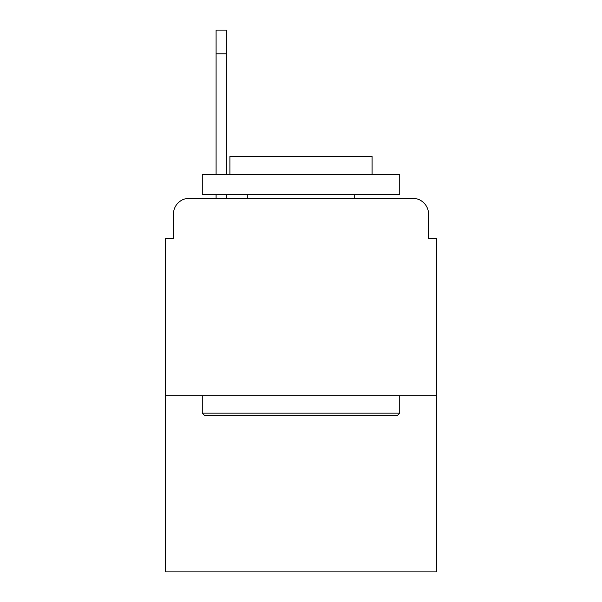 <?xml version="1.0" encoding="UTF-8"?>
<svg xmlns="http://www.w3.org/2000/svg" width="602" height="602" viewBox="0 0 602 602"><rect width="100%" height="100%" fill="white"/><g stroke="black" fill="none" stroke-linecap="round" stroke-linejoin="round"><path stroke-width="0.9" d="M173.451 214.124L173.451 238.603L173.451 214.124A15.795 15.795 0 0 1 189.246 198.329L216.095 198.329L216.095 194.378M436.45 395.777L165.55 395.777L165.55 571.9L436.45 571.9L436.45 238.603L428.549 238.603L428.549 214.124A15.795 15.795 0 0 0 412.754 198.329L189.246 198.329M165.55 395.777L165.55 238.603L173.451 238.603M226.367 194.378L226.367 198.329L239.393 198.329M362.607 198.329L412.754 198.329M428.549 238.603L428.549 214.124M397.358 415.523L204.642 415.523L202.272 413.153L399.728 413.153L397.358 415.523M202.272 174.633L399.728 174.633L399.728 194.378L202.272 194.378L202.272 174.633M372.081 174.633L372.081 156.467L229.919 156.467L229.919 174.633M202.272 395.777L202.272 413.153M399.728 395.777L399.728 413.153M247.294 194.378L247.294 198.329M354.706 194.378L354.706 198.329M216.095 174.633L216.095 30.1L226.367 30.1L226.367 174.633M226.367 53.796L216.095 53.796"/></g></svg>
